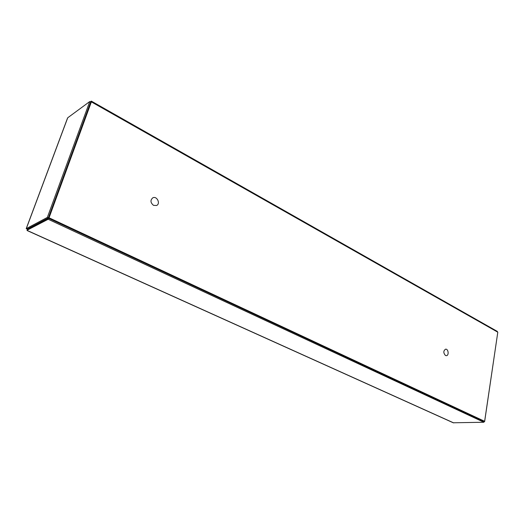 <?xml version="1.0" encoding="UTF-8"?>
<svg xmlns="http://www.w3.org/2000/svg" width="524" height="524" viewBox="0 0 524 524"><rect width="100%" height="100%" fill="white"/><g stroke="black" fill="none" stroke-linecap="round" stroke-linejoin="round"><path stroke-width="0.79" d="M153.525 205.349C150.395 202.696 150.159 200.188 152.825 197.81C156.958 195.681 160.835 203.81 156.512 205.513L153.525 205.349M445.479 355.495C443.252 352.934 443.291 350.825 445.59 349.174C448.367 348.709 449.206 355.547 446.389 355.685L445.479 355.495M44.913 219.733L49.053 217.794L91.366 101.879L90.534 102.488M49.053 217.794L484.635 421.316L483.619 421.335M91.366 101.879L497.8 332.196L484.635 421.316M67.498 118.398L67.734 117.769L89.748 101.558L47.356 217.414L26.2 228.68L27.68 229.335M89.748 101.558L90.678 102.088L48.372 217.892L47.356 217.414M26.868 228.916L27.268 229.099L48.372 217.892M26.894 228.929L26.292 228.654L67.734 117.769M28.309 228.549L27.726 229.263M28.001 229.165L27.399 229.034M91.117 102.056L91.333 101.119L90.305 101.872M90.606 102.291L91.012 101.997M497.256 331.889L497.328 331.41L91.333 101.119M27.176 230.167L48.188 219.255L483.881 422.252L453.24 422.783L27.025 230.501M453.66 422.881L27.084 230.403L27.438 229.466L48.549 218.279L483.993 421.512L483.881 422.252M48.549 218.279L48.188 219.255M483.718 421.381L484.156 421.329M497.741 332.583L484.635 421.597L483.98 421.61M484.15 421.375L484.635 421.597M26.2 228.68L67.55 118.051"/></g></svg>

